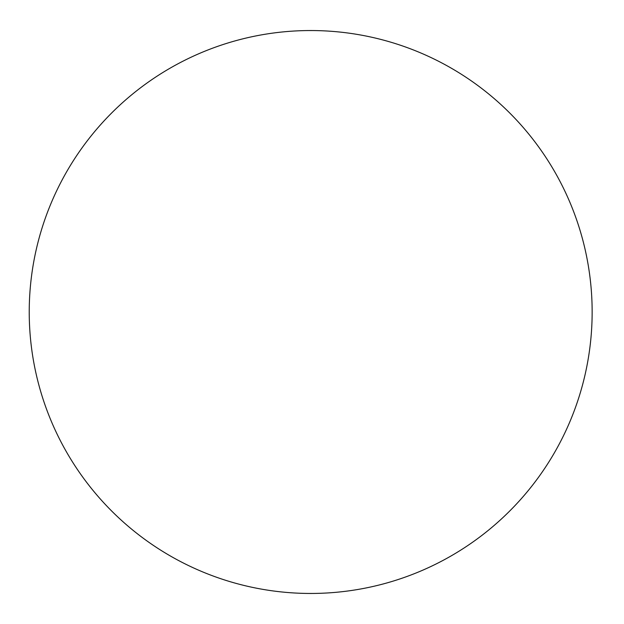 <?xml version="1.0" encoding="UTF-8"?>
<svg xmlns="http://www.w3.org/2000/svg" width="624" height="624" viewBox="0 0 624 624"><rect width="100%" height="100%" fill="white"/><g stroke="black" fill="none" stroke-linecap="round" stroke-linejoin="round"><path stroke-width="0.94" d="M592.145 312A281.455 281.455 0 0 0 169.962 68.25A281.455 281.455 0 0 0 169.962 555.75A281.455 281.455 0 0 0 592.145 312"/></g></svg>
